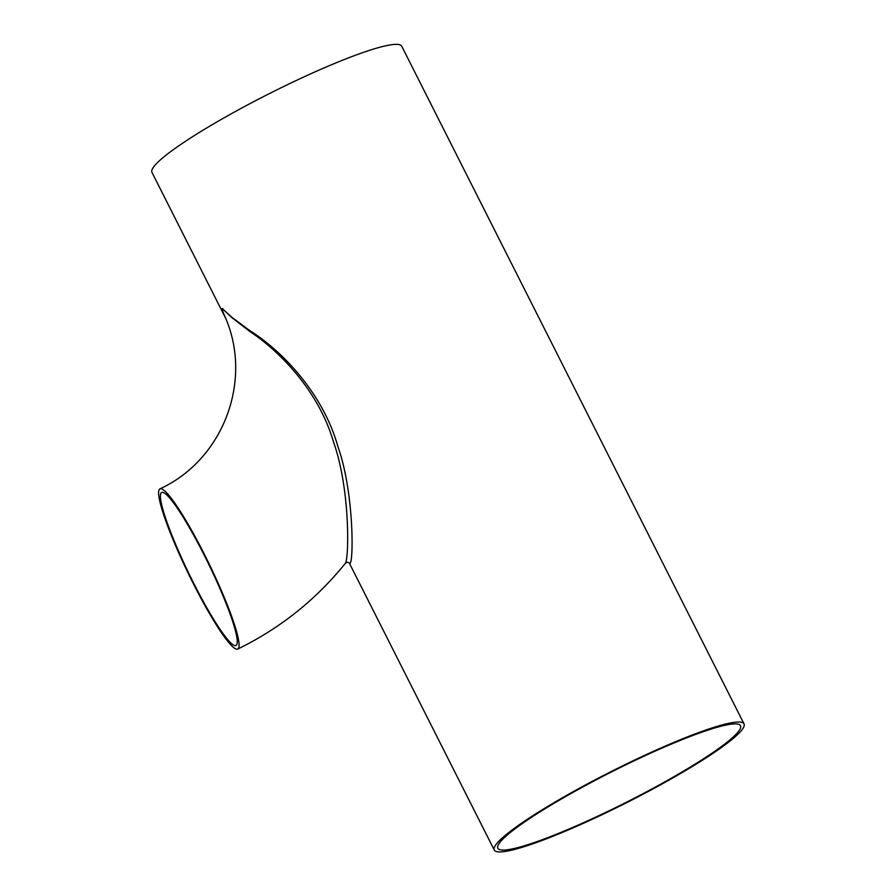 <?xml version="1.0" encoding="UTF-8"?>
<svg xmlns="http://www.w3.org/2000/svg" width="896" height="896" viewBox="0 0 896 896"><rect width="100%" height="100%" fill="white"/><g stroke="black" fill="none" stroke-linecap="round" stroke-linejoin="round"><path stroke-width="1.34" d="M237.698 649.074C280.09 628.376 316.042 599.715 345.554 563.08C349.171 555.419 349.877 487.771 333.502 441.974C318.987 391.72 280.358 351.624 249.726 331.408L231.997 317.733L223.989 310.173C220.618 305.726 222.712 311.562 224.594 315.762L224.594 315.773C253.523 379.602 223.742 459.48 159.992 488.846A89.04 11.446 -115.9 0 0 193.491 583.957A89.04 11.446 -115.9 0 0 237.698 649.074A89.04 11.446 -115.9 0 0 209.149 563.965A89.04 11.446 -115.9 0 0 159.992 488.846M193.726 583.285A85.03 10.931 -115.9 0 0 208.253 610.277A85.03 10.931 -115.9 0 0 235.95 645.467A85.03 10.931 -115.9 0 0 208.69 564.189A85.03 10.931 -115.9 0 0 161.75 492.453A85.03 10.931 -115.9 0 0 193.726 583.285M744.038 723.901A139.91 17.382 153.2 0 0 627.581 763.426A139.91 17.382 153.2 0 0 494.278 850.069A139.91 17.382 153.2 0 0 626.998 802.491A139.91 17.382 153.2 0 0 744.038 723.901L401.722 46.222A139.91 17.382 153.2 0 0 285.253 85.747A139.91 17.382 153.2 0 0 151.962 172.39L225.59 318.147M224.896 316.501C223.115 312.536 220.36 305.514 223.776 309.882L231.795 317.24L249.794 330.602C282.408 351.03 323.131 393.691 337.904 446.555C354.883 494.379 353.606 569.061 349.362 563.192M627.334 764.098A135.901 16.878 153.2 0 0 497.851 848.254A135.901 16.878 153.2 0 0 626.774 802.054A135.901 16.878 153.2 0 0 740.466 725.704A135.901 16.878 153.2 0 0 627.334 764.098M494.278 850.069L349.35 563.147M345.554 563.08C346.73 562.038 347.995 562.061 349.35 563.17"/></g></svg>
